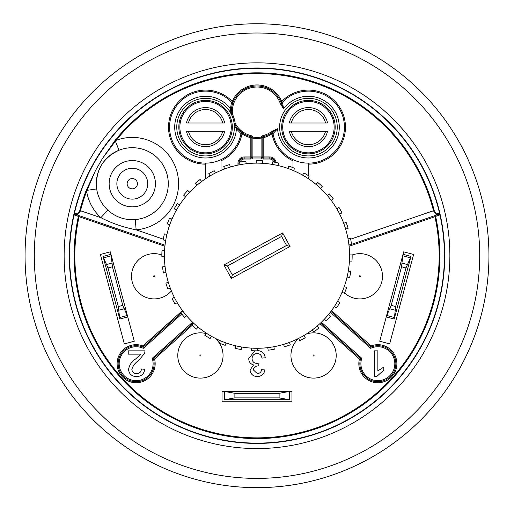 <?xml version="1.0" encoding="UTF-8"?>
<svg xmlns="http://www.w3.org/2000/svg" width="514" height="514" viewBox="0 0 514 514"><rect width="100%" height="100%" fill="white"/><g stroke="black" fill="none" stroke-linecap="round" stroke-linejoin="round"><path stroke-width="0.77" d="M280.381 103.789A24.685 24.685 0 0 0 232.437 114.172L231.435 114.455A25.713 25.713 0 0 1 281.357 103.455L280.766 101.881A1.028 1.028 0 0 0 282.456 102.202A35.999 35.999 0 0 1 338.186 106.867A35.999 35.999 0 0 1 322.117 160.426A35.999 35.999 0 0 1 273.024 133.646L277.611 128.738L272.799 131.989L272.163 131.179L277.611 128.738A30.859 30.859 0 0 0 318.918 156.153A30.859 30.859 0 0 0 333.156 108.672A30.859 30.859 0 0 0 283.587 108.827L280.381 103.789L281.357 103.455L283.587 108.827L282.456 102.202A35.999 35.999 0 0 1 338.186 106.867A35.999 35.999 0 0 1 322.117 160.426A35.999 35.999 0 0 1 273.024 133.646A1.028 1.028 0 0 0 271.437 132.985L272.799 131.989A25.713 25.713 0 0 1 262.937 136.724A1.028 1.028 0 0 0 262.14 137.72L262.14 156.956A1.028 1.028 0 0 0 263.174 157.991L269.856 157.991A5.14 5.14 0 0 1 274.926 162.263A5.14 5.14 0 0 0 269.856 157.991L269.856 156.956A6.174 6.174 0 0 1 275.992 162.475M233.17 102.029L233.227 101.888A1.028 1.028 0 0 1 233.227 101.888L232.81 102.98M237.179 128.082L242.563 132.985A1.028 1.028 0 0 0 240.976 133.646A35.999 35.999 0 0 1 191.883 160.426A35.999 35.999 0 0 1 175.814 106.867A35.999 35.999 0 0 1 231.544 102.202L230.413 108.827A30.859 30.859 0 0 0 180.844 108.672A30.859 30.859 0 0 0 195.082 156.153A30.859 30.859 0 0 0 236.389 128.738L237.179 128.082M238.997 164.898L238.997 163.131A5.14 5.14 0 0 1 244.144 157.991L250.826 157.991A1.028 1.028 0 0 0 251.86 156.956L251.86 138.125A1.028 1.028 0 0 1 253.042 137.109A25.713 25.713 0 0 0 260.958 137.109A1.028 1.028 0 0 1 262.14 138.125L262.14 137.72L263.174 137.72L263.174 156.956L269.856 156.956M110.317 251.815L100.378 254.475L124.337 343.898L134.276 341.232L127.755 316.894L119.801 319.021L103.031 256.428L110.979 254.295L110.317 251.815M389.663 343.898L413.622 254.475L403.683 251.815L403.021 254.295L410.969 256.428L394.199 319.021L386.245 316.894L379.724 341.232L389.663 343.898M222.029 401.768L291.971 401.768L291.971 391.482L289.401 391.482L289.401 399.706L224.599 399.706L224.599 391.482L222.029 391.482L222.029 401.768M165.02 245.21L74.877 214.171L75.282 214.312L74.909 213.175C76.952 213.952 78.584 213.059 79.798 210.489A182.875 182.875 0 0 1 85.947 191.015L95.482 170.577L102.524 158.389L115.451 139.911L116.016 140.373L102.524 158.389L95.482 170.577L86.628 191.272L85.947 191.015M115.451 139.911A182.875 182.875 0 0 1 434.201 210.489C435.416 213.059 437.048 213.952 439.091 213.175L438.718 214.312L439.123 214.171L351.467 244.356M350.509 244.683L348.98 245.21M439.091 213.175L439.791 212.963A187.719 187.719 0 0 0 73.785 214.833A187.719 187.719 0 0 0 257 443.421A187.719 187.719 0 0 0 440.215 214.833A187.719 187.719 0 0 1 257 443.421A187.719 187.719 0 0 1 74.209 212.963L74.08 214.897A187.417 187.417 0 0 0 257 443.119A187.417 187.417 0 0 0 439.92 214.897L440.215 214.833A187.719 187.719 0 0 0 439.791 212.963A1.028 1.028 0 0 1 439.123 214.171L439.92 214.897L435.602 216.388A182.875 182.875 0 0 1 257 438.583A182.875 182.875 0 0 1 78.398 216.388L74.08 214.897L74.877 214.171A1.028 1.028 0 0 1 74.209 212.963L74.504 213.034A1.028 0.726 109 0 0 74.877 214.171A1.028 1.028 0 0 1 74.209 212.963A187.719 187.719 0 0 1 440.215 214.833L439.791 212.963A1.028 1.028 0 0 1 439.123 214.171A1.028 0.726 -109 0 0 439.496 213.034A187.417 187.417 0 0 0 74.504 213.034L74.909 213.175M321.391 322.214L361.772 358.297L360.59 358.624L320.646 322.927M330.926 311.42L370.877 347.117A18.003 18.003 0 0 1 395.6 360.655A18.003 18.003 0 0 1 376.813 381.677A18.003 18.003 0 0 1 360.59 358.624L359.434 358.965L319.894 323.634M193.354 322.927L153.41 358.624A18.003 18.003 0 0 1 137.187 381.677A18.003 18.003 0 0 1 118.4 360.655A18.003 18.003 0 0 1 143.123 347.117L181.146 313.142M308.432 155.928A28.803 28.803 0 0 0 333.374 112.727A28.803 28.803 0 0 0 283.49 112.727A28.803 28.803 0 0 0 308.432 155.928M230.266 112.309A28.803 28.803 0 0 0 180.504 112.945A28.803 28.803 0 0 0 205.568 155.928A28.803 28.803 0 0 0 234.345 125.911L234.14 123.476A28.803 28.803 0 0 0 231.435 114.455L230.266 112.309A26.741 26.741 0 0 1 230.413 108.827L231.435 108.936M242.133 132.683L242.544 132.972A1.028 1.028 0 0 0 240.976 133.646L236.389 128.738A26.741 26.741 0 0 1 234.345 125.911M438.718 214.312C436.566 215.032 434.825 213.818 433.495 210.669A182.149 182.149 0 0 0 116.016 140.373A46.286 46.286 0 0 1 177.446 173.539A46.286 46.286 0 0 1 136.146 229.829C123.803 227.439 112.039 223.384 100.853 217.679A46.286 46.286 0 0 1 86.628 191.272A182.149 182.149 0 0 0 80.505 210.669C79.175 213.818 77.434 215.032 75.282 214.312M132.291 219.703A35.999 35.999 0 0 0 167.648 176.944A35.999 35.999 0 0 0 119.01 150.242A35.999 35.999 0 0 0 132.291 219.703M114.834 140.688L115.38 141.106L119.01 150.242C102.639 157.984 95.193 170.879 96.671 188.934L86.943 190.36L86.313 190.09M132.291 206.846A23.143 23.143 0 0 0 152.33 172.132A23.143 23.143 0 0 0 112.245 172.132A23.143 23.143 0 0 0 132.291 206.846M308.432 153.872A26.741 26.741 0 0 0 331.588 113.761A26.741 26.741 0 0 0 285.27 113.761A26.741 26.741 0 0 0 308.432 153.872M132.291 199.13A15.426 15.426 0 0 1 118.927 175.987A15.426 15.426 0 0 1 145.648 175.987A15.426 15.426 0 0 1 132.291 199.13M273.827 162.058A4.112 4.112 0 0 0 269.856 159.019L263.174 159.019A2.056 2.056 0 0 1 261.369 157.952L262.14 156.956A1.028 1.028 0 0 1 261.112 157.991L252.888 157.991A1.028 1.028 0 0 1 251.86 156.956L251.879 157.175M205.568 163.131L205.568 178.731M221.001 170.417L221.001 159.655M308.432 178.731L308.432 177.375M308.432 175.659L308.432 163.131M292.999 159.655L292.999 167.635M205.568 153.872A26.741 26.741 0 0 0 228.73 113.761A26.741 26.741 0 0 0 182.412 113.761A26.741 26.741 0 0 0 205.568 153.872M107.837 210.13L100.853 217.679L79.798 210.489M163.298 239.177L136.146 229.829L135.285 219.581M192.178 325.356L154.566 358.965L152.228 358.297L192.609 322.214M154.566 358.965A19.031 19.031 0 0 1 137.026 382.718A19.031 19.031 0 0 1 117.353 360.699A19.031 19.031 0 0 1 142.918 345.928L143.316 348.325A16.975 16.975 0 0 0 119.454 360.622A16.975 16.975 0 0 0 137.341 380.636A16.975 16.975 0 0 0 152.228 358.297M361.772 358.297A16.975 16.975 0 0 0 376.659 380.636A16.975 16.975 0 0 0 394.546 360.622A16.975 16.975 0 0 0 370.684 348.325L371.082 345.928A19.031 19.031 0 0 1 396.647 360.699A19.031 19.031 0 0 1 376.974 382.718A19.031 19.031 0 0 1 359.434 358.965M205.568 164.159A37.027 37.027 0 0 1 171.509 112.611A37.027 37.027 0 0 1 232.283 101.489A26.741 26.741 0 0 1 281.717 101.489L280.83 102.035M233.234 101.881A1.028 1.028 0 0 1 231.544 102.202L232.283 101.489L233.234 101.881A1.028 1.028 0 0 1 231.544 102.202A35.999 35.999 0 0 0 175.814 106.867A35.999 35.999 0 0 0 191.883 160.426A35.999 35.999 0 0 0 240.976 133.646L241.985 133.833A37.027 37.027 0 0 1 221.001 160.792M434.201 210.489L350.702 239.177M434.593 215.732L434.928 216.702L435.602 216.388A1.028 0.726 -109 0 1 435.975 215.257M78.025 215.257A1.028 0.726 109 0 1 78.398 216.388L79.072 216.702L79.407 215.732M232.437 114.172A29.831 29.831 0 0 1 235.136 123.161L234.14 123.476A28.803 28.803 0 0 0 231.435 114.455A25.713 25.713 0 0 1 281.357 103.455M235.136 123.161A24.685 24.685 0 0 0 251.301 135.722L251.063 136.724A25.713 25.713 0 0 1 234.14 123.476A25.713 25.713 0 0 0 251.063 136.724A1.028 1.028 0 0 1 251.86 137.72A1.028 1.028 0 0 0 251.063 136.724L250.826 137.72A26.741 26.741 0 0 1 241.985 133.833L242.563 132.985A1.028 1.028 0 0 0 240.976 133.646M252.098 137.463L251.892 137.861M253.042 137.109A1.028 1.028 0 0 0 251.86 138.125L252.888 138.125L253.042 137.109A25.713 25.713 0 0 0 260.958 137.109L261.112 138.125A26.741 26.741 0 0 1 252.888 138.125L252.888 156.956L261.112 156.956L261.112 138.125L262.134 137.97M257.244 350.522C261.857 350.786 264.524 353.202 265.243 357.776L261.947 358.104C261.523 355.232 259.917 353.69 257.122 353.484C253.961 353.722 252.271 355.431 252.053 358.611C252.284 361.593 253.89 363.186 256.878 363.398L259.011 363.051L258.671 366.013L258.195 365.981C255.368 365.968 253.762 367.279 253.376 369.919L257.289 373.594C259.769 373.447 261.215 372.13 261.613 369.643L264.909 369.971C264.093 374.134 261.587 376.332 257.392 376.563C253.081 376.389 250.639 374.211 250.074 370.029L253.582 364.927C250.421 364.015 248.815 361.901 248.757 358.586L254.758 350.824M140.804 354.146L128.23 354.146L128.23 350.85L145.044 350.85L144.697 353.137L138.767 360.468C135.285 362.711 132.978 365.698 131.854 369.438C132.201 372.13 133.762 373.517 136.544 373.594C139.57 373.505 141.189 371.963 141.414 368.981L144.71 369.309C144.061 374.07 141.311 376.486 136.467 376.563C131.725 376.454 129.085 374.089 128.558 369.463C129.342 365.017 131.719 361.503 135.69 358.92L140.804 354.146M374.565 376.563L374.565 350.85L377.861 350.85L377.861 370.89L383.797 367.099L383.797 370.138L376.685 376.563L374.565 376.563M291.303 123.013L289.324 123.013A19.545 19.545 0 0 1 327.534 123.013L325.555 123.013A17.611 17.611 0 0 0 291.303 123.013L325.555 123.013M308.432 152.844A25.713 25.713 0 0 0 330.701 114.275A25.713 25.713 0 0 0 286.163 114.275A25.713 25.713 0 0 0 308.432 152.844M327.534 131.243A19.545 19.545 0 0 1 289.324 131.243L327.534 131.243M291.303 131.243A17.611 17.611 0 0 0 325.555 131.243M188.445 123.013L186.466 123.013A19.545 19.545 0 0 1 224.676 123.013L222.697 123.013A17.611 17.611 0 0 0 188.445 123.013L222.697 123.013M205.568 152.844A25.713 25.713 0 0 0 227.837 114.275A25.713 25.713 0 0 0 183.299 114.275A25.713 25.713 0 0 0 205.568 152.844M224.676 131.243A19.545 19.545 0 0 1 186.466 131.243L224.676 131.243M188.445 131.243A17.611 17.611 0 0 0 222.697 131.243M352.141 255.002A22.629 22.629 0 0 1 381.446 283.066A22.629 22.629 0 0 1 344.553 292.948M171.387 290.924A22.629 22.629 0 0 1 132.554 269.49A22.629 22.629 0 0 1 161.859 255.002M215.109 338.257A22.629 22.629 0 0 1 219.317 367.934A22.629 22.629 0 0 1 187.97 374.372A22.629 22.629 0 0 1 205.889 333.515M306.331 334.042A22.629 22.629 0 0 1 335.16 362.267A22.629 22.629 0 0 1 306.787 377.064A22.629 22.629 0 0 1 298.621 338.495M234.885 393.294L234.885 397.894L279.115 397.894L279.115 393.294L234.885 393.294L224.599 391.482L289.401 391.482L279.115 393.294M279.115 397.894L289.401 399.706M224.599 399.706L234.885 397.894M110.979 254.295L127.755 316.894M107.998 267.948L118.342 306.556L122.788 305.367L112.444 266.76L107.998 267.948L103.153 256.871M122.788 305.367L127.633 316.444M111.101 254.745L112.444 266.76M119.685 318.577L118.342 306.556M386.245 316.894L403.021 254.295M401.556 266.76L391.212 305.367L395.658 306.556L406.002 267.948L401.556 266.76L402.899 254.745M386.367 316.444L391.212 305.367M395.658 306.556L394.315 318.577M410.847 256.871L406.002 267.948M257 448.568A192.859 192.859 0 0 0 424.024 159.276A192.859 192.859 0 0 0 89.976 159.276A192.859 192.859 0 0 0 257 448.568M257 487.651A231.949 231.949 0 0 0 457.871 139.731A231.949 231.949 0 0 0 56.129 139.731A231.949 231.949 0 0 0 257 487.651A231.949 231.949 0 0 0 457.871 139.731A231.949 231.949 0 0 0 56.129 139.731A231.949 231.949 0 0 0 257 487.651M322.201 186.415L320.498 188.342A92.571 92.571 0 0 0 315.872 184.263L317.575 182.335A95.148 95.148 0 0 1 322.201 186.415A95.148 95.148 0 0 0 317.575 182.335M309.177 176.141L307.841 178.339A92.571 92.571 0 0 0 302.573 175.126L303.915 172.929A95.148 95.148 0 0 1 309.177 176.141A95.148 95.148 0 0 0 303.915 172.929M294.573 168.29L293.635 170.687A92.571 92.571 0 0 0 287.885 168.438L288.823 166.041A95.148 95.148 0 0 1 294.573 168.29A95.148 95.148 0 0 0 288.823 166.041M278.819 163.099L278.312 165.617A92.571 92.571 0 0 0 272.266 164.396L272.773 161.878A95.148 95.148 0 0 1 278.819 163.099A95.148 95.148 0 0 0 272.773 161.878M262.41 160.715L262.346 163.285A92.571 92.571 0 0 0 256.178 163.137L256.242 160.561A95.148 95.148 0 0 1 262.41 160.715A95.148 95.148 0 0 0 256.242 160.561M245.833 161.216L246.219 163.76A92.571 92.571 0 0 0 240.115 164.686L239.73 162.141A95.148 95.148 0 0 1 245.833 161.216A95.148 95.148 0 0 0 239.73 162.141M229.591 164.589L230.413 167.031A92.571 92.571 0 0 0 224.567 168.997L223.744 166.562A95.148 95.148 0 0 1 229.591 164.589A95.148 95.148 0 0 0 223.744 166.562M214.19 170.738L215.417 172.993A92.571 92.571 0 0 0 210.001 175.949L208.768 173.687A95.148 95.148 0 0 1 214.19 170.738A95.148 95.148 0 0 0 208.768 173.687M200.087 179.463L201.687 181.468A92.571 92.571 0 0 0 196.868 185.323L195.262 183.312A95.148 95.148 0 0 1 200.087 179.463A95.148 95.148 0 0 0 195.262 183.312M187.706 190.501L189.64 192.204A92.571 92.571 0 0 0 185.56 196.83L183.626 195.134A95.148 95.148 0 0 1 187.706 190.501A95.148 95.148 0 0 0 183.626 195.134M177.439 203.525L179.637 204.868A92.571 92.571 0 0 0 176.418 210.13L174.227 208.793A95.148 95.148 0 0 1 177.439 203.525A95.148 95.148 0 0 0 174.227 208.793M169.588 218.135L171.984 219.073A92.571 92.571 0 0 0 169.729 224.817L167.333 223.879A95.148 95.148 0 0 1 169.588 218.135A95.148 95.148 0 0 0 167.333 223.879M164.39 233.883L166.915 234.39A92.571 92.571 0 0 0 165.694 240.443L163.169 239.935A95.148 95.148 0 0 1 164.39 233.883A95.148 95.148 0 0 0 163.169 239.935M162.006 250.292L164.583 250.357A92.571 92.571 0 0 0 164.429 256.531L161.859 256.467A95.148 95.148 0 0 1 162.006 250.292A95.148 95.148 0 0 0 161.859 256.467M162.514 266.875L165.058 266.49A92.571 92.571 0 0 0 165.977 272.587L163.433 272.973A95.148 95.148 0 0 1 162.514 266.875A95.148 95.148 0 0 0 163.433 272.973M165.887 283.111L168.329 282.289A92.571 92.571 0 0 0 170.295 288.142L167.853 288.958A95.148 95.148 0 0 1 165.887 283.111A95.148 95.148 0 0 0 167.853 288.958M172.029 298.518L174.291 297.285A92.571 92.571 0 0 0 177.246 302.701L174.985 303.935A95.148 95.148 0 0 1 172.029 298.518A95.148 95.148 0 0 0 174.985 303.935M180.755 312.621L182.766 311.015A92.571 92.571 0 0 0 186.614 315.84L184.603 317.446A95.148 95.148 0 0 1 180.755 312.621A95.148 95.148 0 0 0 184.603 317.446M191.799 324.996L193.502 323.068A92.571 92.571 0 0 0 198.128 327.148L196.425 329.076A95.148 95.148 0 0 1 191.799 324.996A95.148 95.148 0 0 0 196.425 329.076M204.823 335.263L206.159 333.072A92.571 92.571 0 0 0 211.427 336.284L210.085 338.482A95.148 95.148 0 0 1 204.823 335.263A95.148 95.148 0 0 0 210.085 338.482M219.427 343.114L220.365 340.724A92.571 92.571 0 0 0 226.115 342.973L225.177 345.369A95.148 95.148 0 0 1 219.427 343.114A95.148 95.148 0 0 0 225.177 345.369M235.181 348.312L235.688 345.793A92.571 92.571 0 0 0 241.734 347.014L241.227 349.533A95.148 95.148 0 0 1 235.181 348.312A95.148 95.148 0 0 0 241.227 349.533M251.59 350.696L251.654 348.126A92.571 92.571 0 0 0 257.822 348.274L257.758 350.85A95.148 95.148 0 0 1 251.59 350.696A95.148 95.148 0 0 0 257.758 350.85M268.167 350.195L267.781 347.65A92.571 92.571 0 0 0 273.885 346.725L274.27 349.269A95.148 95.148 0 0 1 268.167 350.195A95.148 95.148 0 0 0 274.27 349.269M284.409 346.815L283.587 344.38A92.571 92.571 0 0 0 289.433 342.408L290.256 344.849A95.148 95.148 0 0 1 284.409 346.815A95.148 95.148 0 0 0 290.256 344.849M299.81 340.673L298.583 338.418A92.571 92.571 0 0 0 303.999 335.462L305.232 337.717A95.148 95.148 0 0 1 299.81 340.673A95.148 95.148 0 0 0 305.232 337.717M313.913 331.948L312.313 329.937A92.571 92.571 0 0 0 317.132 326.088L318.738 328.099A95.148 95.148 0 0 1 313.913 331.948A95.148 95.148 0 0 0 318.738 328.099M326.294 320.909L324.36 319.207A92.571 92.571 0 0 0 328.44 314.574L330.374 316.277A95.148 95.148 0 0 1 326.294 320.909A95.148 95.148 0 0 0 330.374 316.277M336.561 307.886L334.363 306.543A92.571 92.571 0 0 0 337.582 301.275L339.773 302.618A95.148 95.148 0 0 1 336.561 307.886A95.148 95.148 0 0 0 339.773 302.618M344.412 293.276L342.016 292.337A92.571 92.571 0 0 0 344.271 286.594L346.667 287.532A95.148 95.148 0 0 1 344.412 293.276A95.148 95.148 0 0 0 346.667 287.532M349.61 277.528L347.085 277.02A92.571 92.571 0 0 0 348.306 270.968L350.831 271.476A95.148 95.148 0 0 1 349.61 277.528A95.148 95.148 0 0 0 350.831 271.476M351.994 261.112L349.417 261.054A92.571 92.571 0 0 0 349.571 254.88L352.141 254.944A95.148 95.148 0 0 1 351.994 261.112A95.148 95.148 0 0 0 352.141 254.944M351.486 244.536L348.942 244.921A92.571 92.571 0 0 0 348.023 238.817L350.567 238.432A95.148 95.148 0 0 1 351.486 244.536A95.148 95.148 0 0 0 350.567 238.432M348.113 228.3L345.671 229.122A92.571 92.571 0 0 0 343.705 223.269L346.147 222.446A95.148 95.148 0 0 1 348.113 228.3A95.148 95.148 0 0 0 346.147 222.446M333.245 198.789L331.234 200.396A92.571 92.571 0 0 0 327.386 195.571L329.397 193.964A95.148 95.148 0 0 1 333.245 198.789A95.148 95.148 0 0 0 329.397 193.964M343.705 223.269A92.571 92.571 0 0 0 331.234 200.396M327.386 195.571A92.571 92.571 0 0 0 320.498 188.342M315.872 184.263A92.571 92.571 0 0 0 307.841 178.339M302.573 175.126A92.571 92.571 0 0 0 293.635 170.687M287.885 168.438A92.571 92.571 0 0 0 278.312 165.617M272.266 164.396A92.571 92.571 0 0 0 262.346 163.285M256.178 163.137A92.571 92.571 0 0 0 246.219 163.76M240.115 164.686A92.571 92.571 0 0 0 230.413 167.031M224.567 168.997A92.571 92.571 0 0 0 215.417 172.993M210.001 175.949A92.571 92.571 0 0 0 201.687 181.468M196.868 185.323A92.571 92.571 0 0 0 189.64 192.204M185.56 196.83A92.571 92.571 0 0 0 179.637 204.868M176.418 210.13A92.571 92.571 0 0 0 171.984 219.073M169.729 224.817A92.571 92.571 0 0 0 166.915 234.39M165.694 240.443A92.571 92.571 0 0 0 164.583 250.357M164.429 256.531A92.571 92.571 0 0 0 165.058 266.49M165.977 272.587A92.571 92.571 0 0 0 168.329 282.289M170.295 288.142A92.571 92.571 0 0 0 174.291 297.285M177.246 302.701A92.571 92.571 0 0 0 182.766 311.015M186.614 315.84A92.571 92.571 0 0 0 193.502 323.068M198.128 327.148A92.571 92.571 0 0 0 206.159 333.072M211.427 336.284A92.571 92.571 0 0 0 220.365 340.724M226.115 342.973A92.571 92.571 0 0 0 235.688 345.793M241.734 347.014A92.571 92.571 0 0 0 251.654 348.126M257.822 348.274A92.571 92.571 0 0 0 267.781 347.65M273.885 346.725A92.571 92.571 0 0 0 283.587 344.38M289.433 342.408A92.571 92.571 0 0 0 298.583 338.418M303.999 335.462A92.571 92.571 0 0 0 312.313 329.937M317.132 326.088A92.571 92.571 0 0 0 324.36 319.207M328.44 314.574A92.571 92.571 0 0 0 334.363 306.543M337.582 301.275A92.571 92.571 0 0 0 342.016 292.337M344.271 286.594A92.571 92.571 0 0 0 347.085 277.02M348.306 270.968A92.571 92.571 0 0 0 349.417 261.054M349.571 254.88A92.571 92.571 0 0 0 348.942 244.921M348.023 238.817A92.571 92.571 0 0 0 345.671 229.122M232.367 274.99L286.555 245.448L281.633 236.421L227.445 265.963L232.367 274.99L231.345 278.479L223.956 264.935L227.445 265.963M336.754 208.71L339.015 207.476A95.148 95.148 0 0 1 341.971 212.892L339.709 214.126M286.555 245.448L290.044 246.476L231.345 278.479M223.956 264.935L282.655 232.932L281.633 236.421M359.37 276.121A0.514 0.514 0 0 0 359.973 276.776A0.514 0.514 0 0 0 360.237 275.928A0.514 0.514 0 0 0 359.37 276.121M153.654 276.121A0.514 0.514 0 0 0 154.251 276.776A0.514 0.514 0 0 0 154.515 275.928A0.514 0.514 0 0 0 153.654 276.121M200.852 355.759A0.514 0.514 0 0 0 200.46 354.968A0.514 0.514 0 0 0 199.972 355.707A0.514 0.514 0 0 0 200.852 355.759M313.084 355.322A0.514 0.514 0 0 0 313.681 355.977A0.514 0.514 0 0 0 313.951 355.129A0.514 0.514 0 0 0 313.084 355.322M282.456 102.202L281.717 101.489A37.027 37.027 0 0 1 342.491 112.611A37.027 37.027 0 0 1 308.432 164.159M292.999 160.792A37.027 37.027 0 0 1 272.015 133.833A26.741 26.741 0 0 1 263.174 137.72L262.937 136.724A1.028 1.028 0 0 0 262.14 137.72M237.969 165.11L237.969 163.131A6.174 6.174 0 0 1 244.144 156.956L250.826 156.956L250.826 137.72L251.86 137.72M272.799 131.989A25.713 25.713 0 0 1 262.937 136.724L262.699 135.722A24.685 24.685 0 0 0 272.163 131.179M164.91 246.264L79.072 216.702A182.149 182.149 0 0 0 257 437.857A182.149 182.149 0 0 0 434.928 216.702L349.09 246.264M331.543 310.597L371.082 345.928M142.918 345.928L182.457 310.597M153.41 358.624A18.003 18.003 0 0 1 137.187 381.677A18.003 18.003 0 0 1 118.4 360.655A18.003 18.003 0 0 1 143.123 347.117M370.877 347.117A18.003 18.003 0 0 1 395.6 360.655A18.003 18.003 0 0 1 376.813 381.677A18.003 18.003 0 0 1 360.59 358.624M370.684 348.325L330.303 312.242M181.776 313.958L143.316 348.325M261.208 137.103A2.056 2.056 0 0 1 262.699 135.722M251.301 135.722A2.056 2.056 0 0 1 252.792 137.103M132.291 178.557A5.14 5.14 0 0 0 127.838 186.274A5.14 5.14 0 0 0 136.743 186.274A5.14 5.14 0 0 0 132.291 178.557M252.631 157.952A2.056 2.056 0 0 1 250.826 159.019L244.144 159.019A4.112 4.112 0 0 0 240.173 162.058M240.025 164.114L240.025 164.698M237.969 163.131L238.997 163.131A5.14 5.14 0 0 1 244.144 157.991L244.144 156.956M263.174 157.991L263.174 156.956L262.14 156.956A1.028 1.028 0 0 0 263.174 157.991L263.174 159.019M272.015 133.833L273.024 133.646A1.028 1.028 0 0 0 271.437 132.985L272.015 133.833M250.826 157.991A1.028 1.028 0 0 0 251.86 156.956L252.888 156.956L252.888 157.991A1.028 1.028 0 0 1 251.86 156.956L250.826 156.956L250.826 159.019M261.112 157.991L261.112 156.956L262.14 156.956A1.028 1.028 0 0 1 261.112 157.991M262.14 138.125A1.028 1.028 0 0 0 260.958 137.109M244.144 159.019L244.144 157.991M239.877 163.131L238.997 163.131M269.856 157.991L269.856 159.019M119.672 317.498L127.106 315.506M123.983 308.811L119.03 310.141M111.114 255.824L103.68 257.816M106.796 264.504L111.756 263.181M386.894 315.506L394.328 317.498M394.97 310.141L390.017 308.811M410.32 257.816L402.886 255.824M402.244 263.181L407.204 264.504M257 478.399A222.691 222.691 0 0 0 449.859 144.357A222.691 222.691 0 0 0 64.141 144.357A222.691 222.691 0 0 0 257 478.399M339.015 207.476A95.148 95.148 0 0 1 341.971 212.892M282.655 232.932L290.044 246.476"/></g></svg>
